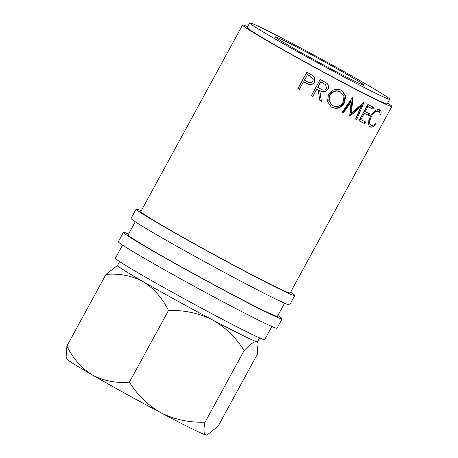 <?xml version="1.0" encoding="UTF-8"?>
<svg xmlns="http://www.w3.org/2000/svg" width="458" height="458" viewBox="0 0 458 458"><rect width="100%" height="100%" fill="white"/><g stroke="black" fill="none" stroke-linecap="round" stroke-linejoin="round"><path stroke-width="0.69" d="M141.276 210.743A90.358 2.84 28.6 0 0 136.146 209.043L131.062 218.374A90.358 2.84 28.6 0 0 160.088 236.734A90.358 2.84 28.6 0 0 243.719 282.706A90.358 2.84 28.6 0 0 289.725 304.879L294.809 295.547A90.358 2.84 28.6 0 0 290.601 292.164M136.146 209.043A90.358 2.84 28.6 0 0 165.178 227.403A90.358 2.84 28.6 0 0 248.803 273.374A90.358 2.84 28.6 0 0 294.809 295.547M128.561 234.067A90.358 2.84 28.6 0 0 123.431 232.366L118.347 241.692A90.358 2.84 28.6 0 0 147.373 260.052A90.358 2.84 28.6 0 0 231.004 306.024A90.358 2.84 28.6 0 0 277.01 328.197L282.094 318.871A90.358 2.84 28.6 0 0 277.886 315.482M123.431 232.366A90.358 2.84 28.6 0 0 152.462 250.726A90.358 2.84 28.6 0 0 236.088 296.698A90.358 2.84 28.6 0 0 282.094 318.871M347.851 74.975A50.495 1.586 28.6 0 0 301.118 49.281A50.495 1.586 28.6 0 0 275.413 36.892A50.495 1.586 28.6 0 0 291.632 47.157A50.495 1.586 28.6 0 0 338.365 72.845A50.495 1.586 28.6 0 0 364.076 85.234A50.495 1.586 28.6 0 0 347.851 74.975M119.607 261.592L117.506 265.44A79.726 2.508 28.6 0 0 143.119 281.641A79.726 2.508 28.6 0 0 212.197 319.718A79.726 2.508 28.6 0 0 256.583 341.679A79.726 2.508 28.6 0 0 257.505 341.765L259.6 337.918M249.742 22.9L247.2 27.566A79.726 2.508 28.6 0 0 272.813 43.768A79.726 2.508 28.6 0 0 346.603 84.329A79.726 2.508 28.6 0 0 387.199 103.892L389.741 99.226A79.726 2.508 28.6 0 0 364.127 83.024A79.726 2.508 28.6 0 0 290.338 42.462A79.726 2.508 28.6 0 0 249.742 22.9A79.726 2.508 28.6 0 0 275.355 39.102A79.726 2.508 28.6 0 0 349.145 79.663A79.726 2.508 28.6 0 0 389.741 99.226M122.555 245.082L115.387 258.232A85.039 2.674 28.6 0 0 142.707 275.51A85.039 2.674 28.6 0 0 221.414 318.779A85.039 2.674 28.6 0 0 264.713 339.647L271.88 326.497M135.27 221.758L128.103 234.908A85.039 2.674 28.6 0 0 155.422 252.192A85.039 2.674 28.6 0 0 234.13 295.456A85.039 2.674 28.6 0 0 277.428 316.323L284.595 303.173M304.667 82.417A85.039 2.674 28.6 0 1 303.499 81.776L299.395 89.31A85.039 2.674 28.6 0 1 297.929 88.514L306.831 72.187A85.039 2.674 28.6 0 0 310.026 73.938L313.615 76.211L314.738 77.74L314.486 82.045C313.232 84.198 311.394 84.993 308.967 84.415L304.667 82.417L308.967 84.364C311.36 84.925 313.18 84.123 314.434 81.965L314.72 77.7M321.642 101.355A85.039 2.674 28.6 0 1 319.873 100.405L318.064 89.694A85.039 2.674 28.6 0 1 316.884 89.052L312.774 96.586A85.039 2.674 28.6 0 1 311.314 95.802L320.216 79.474A85.039 2.674 28.6 0 0 323.462 81.226L326.995 83.413C328.735 85.108 329.056 87.06 327.957 89.287C325.775 92.201 323.073 92.659 319.861 90.661L321.373 101.161L319.684 90.518C322.85 92.493 325.518 92.018 327.693 89.092C328.792 86.871 328.489 84.925 326.783 83.253L326.577 83.087M344.439 102.89C341.227 107.939 337.088 109.445 332.01 107.407L331.208 106.932L327.487 101.418L328.489 94.566C331.81 89.573 336.063 88.108 341.244 90.18L342.057 90.661L345.647 96.077L344.439 102.89L343.884 102.546C340.666 107.601 336.567 109.13 331.581 107.126L331.002 106.794M349.62 116.051L351.183 101.773L343.443 112.863A85.039 2.674 28.6 0 1 342.178 112.199L352.923 96.838A85.039 2.674 28.6 0 0 353.101 96.93L351.338 113.183L363.801 102.426A85.039 2.674 28.6 0 0 363.961 102.5L356.633 119.624A85.039 2.674 28.6 0 1 355.568 119.086L360.824 106.754L349.883 116.183A85.039 2.674 28.6 0 1 349.62 116.051M372.835 109.061A85.039 2.674 28.6 0 1 367.957 106.651L365.221 111.672A85.039 2.674 28.6 0 0 370.098 114.082L369.182 115.759A85.039 2.674 28.6 0 1 364.305 113.344L360.881 119.624A85.039 2.674 28.6 0 0 365.759 122.034L364.849 123.712A85.039 2.674 28.6 0 1 358.98 120.803L367.877 104.481A85.039 2.674 28.6 0 0 373.751 107.384L372.835 109.061L371.89 108.517L372.772 106.909M369.99 126.666L370.373 126.883C369.074 126.345 368.461 124.857 368.535 122.418L370.562 116.04C373.825 110.951 376.877 108.844 379.722 109.72C381.073 110.332 381.457 111.929 380.867 114.506L379.837 115.267C380.237 113.178 379.877 111.878 378.766 111.374C376.459 110.664 373.974 112.393 371.318 116.55C369.262 121.055 369.251 123.941 371.283 125.206C372.377 125.692 373.705 125.166 375.274 123.637L375.239 124.834C373.327 126.826 371.707 127.507 370.373 126.883L370.156 126.774M377.959 110.916L378.898 111.443L377.736 110.79L373.682 111.907M368.81 120.517L370.064 124.524L371.283 125.206M247.646 26.747A85.039 2.674 28.6 0 0 242.534 25.018L140.812 211.59A85.039 2.674 28.6 0 0 168.138 228.868A85.039 2.674 28.6 0 0 246.845 272.138A85.039 2.674 28.6 0 0 290.143 293.005L391.865 106.433A85.039 2.674 28.6 0 0 387.64 103.073M242.534 25.018A85.039 2.674 28.6 0 0 269.854 42.302A85.039 2.674 28.6 0 0 348.567 85.572A85.039 2.674 28.6 0 0 391.865 106.433M105.964 274.399C119.475 273.283 131.858 275.699 143.119 281.641C153.94 288.466 162.39 298.095 168.475 310.53C183.939 309.992 198.514 313.054 212.197 319.718C225.256 327.161 235.899 337.437 244.12 350.553C249.85 344.399 254.007 341.439 256.583 341.679L258.014 343.403L257.247 354.452L218.191 426.089L207.285 434.888L205.722 434.963A79.726 2.508 -151.4 0 1 161.342 413.002A79.726 2.508 -151.4 0 1 92.258 374.925A79.726 2.508 -151.4 0 1 66.645 358.809L66.135 357.085L66.902 346.036L105.964 274.399L117.529 265.405M207.285 434.888L206.569 435.1A79.726 2.508 -151.4 0 1 205.722 434.963C203.644 433.863 203.421 429.61 205.064 422.19C189.601 422.728 175.025 419.66 161.342 413.002C148.283 405.559 137.64 395.283 129.419 382.167C115.908 383.283 103.525 380.867 92.258 374.925C81.444 368.1 72.994 358.471 66.902 346.036M129.419 382.167L168.475 310.53M205.064 422.19L244.12 350.553M371.318 116.55L370.339 115.994M375.239 124.834L374.157 124.227M373.236 125.126L369.692 126.431M379.327 109.571L379.957 113.12M380.867 114.506L379.791 113.899M367.957 106.651L367.093 106.147A83.711 2.633 28.6 0 0 371.89 108.517M367.093 106.147L364.35 111.168L365.221 111.672M369.119 113.607L368.243 115.216L369.182 115.759M364.305 113.344L363.44 112.84A83.711 2.633 28.6 0 0 368.243 115.216M363.44 112.84L360.017 119.12L360.881 119.624M364.786 121.559L363.904 123.168L364.849 123.712M359.009 120.746A83.711 2.633 28.6 0 0 363.904 123.168M342.206 112.158A83.711 2.633 28.6 0 0 342.836 112.491L350.559 101.39L351.183 101.773M349.173 115.759L349.883 116.183M349.706 115.307L360.04 106.296L360.824 106.754M355.591 119.034A83.711 2.633 28.6 0 0 355.82 119.149L356.633 119.624M362.518 103.56L355.82 119.149M352.368 97.634L350.633 112.76L351.338 113.183M342.836 112.491L343.443 112.863M332.01 107.407L331.581 107.126M341.828 90.518L345.149 95.888L343.884 102.546M340.958 92.213L339.968 91.611C335.783 89.888 332.319 91.045 329.577 95.087L328.787 100.628L331.792 105.048L332.869 105.701C337.036 107.487 340.46 106.325 343.145 102.208L344.021 96.592L340.403 91.892C336.155 90.134 332.657 91.274 329.903 95.31L329.142 100.869L332.21 105.317M329.577 95.087L329.903 95.31M339.968 91.611L340.403 91.892M319.861 100.354A83.711 2.633 28.6 0 0 321.373 101.161M318.064 89.694L317.915 89.562A83.711 2.633 28.6 0 1 316.753 88.938L312.774 96.586M311.337 95.762A83.711 2.633 28.6 0 0 312.642 96.472M320.634 81.822L317.663 87.26L320.749 89.001C322.953 90.569 324.882 90.409 326.531 88.514L325.632 84.719L323.623 83.43A83.711 2.633 28.6 0 1 320.634 81.822L317.795 87.381M325.632 84.719L323.623 83.43M320.76 81.936A85.039 2.674 28.6 0 0 323.8 83.574M303.499 81.776L303.58 81.776A83.711 2.633 28.6 0 0 304.725 82.4M297.929 88.514L298.032 88.52A83.711 2.633 28.6 0 0 299.412 89.276M298.032 88.52L306.912 72.232M313.232 78.908L313.02 81.255C311.388 83.133 309.465 83.282 307.249 81.701L304.415 80.104L307.461 74.66A83.711 2.633 28.6 0 0 310.398 76.263L313.232 78.908L310.398 76.263M307.381 74.66A85.039 2.674 28.6 0 0 310.364 76.291M257.522 341.731L258.014 343.403"/></g></svg>
